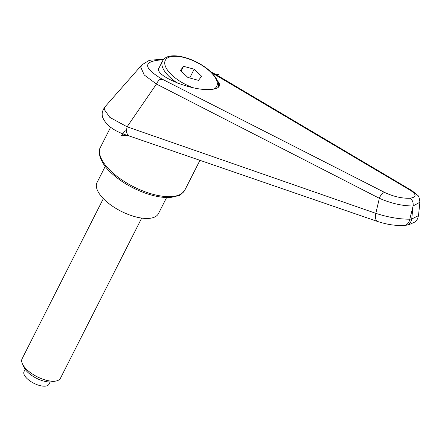 <?xml version="1.0" encoding="UTF-8"?>
<svg xmlns="http://www.w3.org/2000/svg" width="442" height="442" viewBox="0 0 442 442"><rect width="100%" height="100%" fill="white"/><g stroke="black" fill="none" stroke-linecap="round" stroke-linejoin="round"><path stroke-width="0.66" d="M217.696 81.146C219.409 83.102 219.917 84.787 219.226 86.207C218.287 87.941 215.713 89.008 211.497 89.406C193.077 91.698 153.551 75.626 158.976 68.051L162.523 61.057A30.973 13.293 -153.1 0 0 169.54 76.908A30.973 13.293 -153.1 0 0 177.452 83.074M404.17 225.376A8.602 6.403 -95.1 0 0 404.303 225.365L406.22 225.199A8.602 6.403 -95.1 0 0 408.844 224.155A8.602 6.403 -95.1 0 0 411.712 219.022L409.795 219.193C399.341 219.238 388.021 217.287 375.827 213.342L127.108 126.799L109.854 117.406L104.03 109.135L105.108 106.704L141.921 64.836L140.755 67.173L144.263 75.013L156.44 84.041L379.341 198.292A8618.453 1277.452 104.3 0 0 375.827 213.342A8.602 4.768 -70.9 0 0 377.938 221.608C385.794 223.989 393.17 225.879 404.308 225.365A8.602 6.403 -95.1 0 0 406.927 224.326A8.602 6.403 -95.1 0 0 409.795 219.193A10820.934 6790.755 -69 0 1 413.06 206.132A10820.934 6790.755 -69 0 1 411.712 219.022L418.502 215.619M378.037 221.635A8.602 4.768 -70.9 0 1 377.943 221.608L129.014 135.898L127.71 134.954L126.699 132.71L126.528 129.992L127.108 126.799M211.779 72.759L410.209 190.209C416.745 194.53 416.679 197.198 410.021 198.226C401.993 198.508 393.557 196.591 384.711 192.48A6.453 3.508 116.9 0 0 379.341 198.292C391.225 203.447 402.474 206.005 413.088 205.966L413.06 206.132M410.021 198.226C412.463 199.878 413.485 202.458 413.088 205.966L419.9 202.221L418.497 215.663L417.508 218.978L415.369 221.79L408.646 224.868L406.353 225.182M127.136 126.738L156.44 84.041C157.816 81.057 159.545 79.333 161.634 78.864C142.412 67.239 142.987 60.869 163.363 59.758M214.326 74.173L215.961 74.549L411.872 190.607L417.613 195.281C418.657 195.695 419.419 198.01 419.9 202.226M410.209 190.209A6.453 4.188 -59.3 0 1 411.878 190.601A6.453 4.188 -59.3 0 1 412.082 190.734M166.612 197.524L158.435 213.641A34.415 14.774 -153.1 0 1 149.247 218.365A34.415 14.774 -153.1 0 1 112.257 206.038A34.415 14.774 -153.1 0 1 97.052 182.502L105.229 166.385M103.345 198.624L22.1 358.766A21.509 9.232 26.9 0 0 22.42 363.849L24.056 367.418A18.017 7.735 26.9 0 0 51.112 381.938A18.017 7.735 26.9 0 0 52.327 381.761L56.173 380.976A21.509 9.232 26.9 0 0 60.46 378.23L141.705 218.088M22.42 363.849A21.509 9.232 26.9 0 0 54.725 381.181A21.509 9.232 26.9 0 0 56.173 380.976M50.117 381.987L48.985 384.22A13.978 6 -153.1 0 1 45.25 386.142A13.978 6 -153.1 0 1 30.222 381.131A13.978 6 -153.1 0 1 24.045 371.573L25.177 369.335M183.574 66.311L194.165 69.212L201.618 76.245L198.475 80.372L187.883 77.466L180.43 70.438L183.574 66.311L181.143 71.107M194.165 69.212L189.723 77.969M127.241 135.258L121.23 135.793L125.235 130.71M215.376 74.792L218.834 74.483M159.369 79.775L162.827 79.472L161.634 78.864M121.23 135.793L120.904 135.821M100.489 147.214C97.234 151.788 100.268 163.104 111.163 172.861C120.81 181.728 132.456 188.579 146.109 193.419C155.462 196.607 163.711 197.939 170.866 197.419L178.441 195.69C179.712 195.756 181.861 193.867 184.883 190.032A47.316 20.315 -153.1 0 1 172.253 196.524A47.316 20.315 -153.1 0 1 111.207 171.424A47.316 20.315 -153.1 0 1 100.489 147.214L110.622 127.235M384.711 192.48L162.827 79.472M193.524 87.82A28.824 12.37 -153.1 0 1 171.85 75.046A28.824 12.37 -153.1 0 1 173.015 56.344A28.824 12.37 -153.1 0 1 210.199 71.632A28.824 12.37 -153.1 0 1 213.873 89.085M184.883 190.032L199.972 160.286M129.014 135.898C114.682 131.716 105.842 125.39 102.494 116.915C102.207 114.832 101.212 112.014 105.108 106.704M141.915 64.847L148.705 60.703L151.247 60.046L163.744 59.322M210.779 71.786L215.961 74.549M218.42 87.223L218.475 83.925L218.066 82.19L215.707 77.472L210.795 71.803C196.668 58.394 168.33 49.686 162.523 61.057"/></g></svg>
